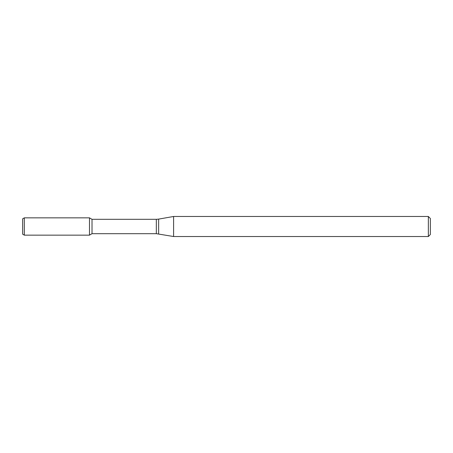 <?xml version="1.0" encoding="UTF-8"?>
<svg xmlns="http://www.w3.org/2000/svg" width="453" height="453" viewBox="0 0 453 453"><rect width="100%" height="100%" fill="white"/><g stroke="black" fill="none" stroke-linecap="round" stroke-linejoin="round"><path stroke-width="0.68" d="M428.345 236.523L428.345 216.477L430.35 218.482L430.35 234.518L428.345 236.523L173.601 236.523L156.325 233.686L92.016 233.686L89.484 235.147L89.484 217.853L24.32 217.853L24.32 235.147L22.65 234.178L22.65 218.822L24.32 217.853M92.016 233.686L92.016 219.314L89.484 217.853L89.484 235.147L24.32 235.147M173.601 236.523L173.601 216.477L158.641 219.11L158.641 233.89M156.325 233.686L156.325 219.314L92.016 219.314M156.325 219.314L158.641 219.11M428.345 216.477L173.601 216.477"/></g></svg>
